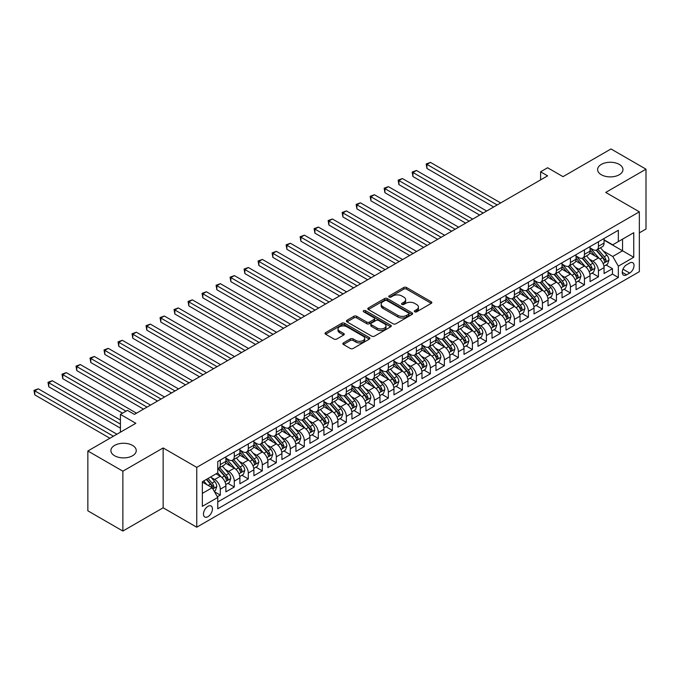 <?xml version="1.0" encoding="UTF-8"?>
<svg xmlns="http://www.w3.org/2000/svg" width="680" height="680" viewBox="0 0 680 680"><rect width="100%" height="100%" fill="white"/><g stroke="black" fill="none" stroke-linecap="round" stroke-linejoin="round"><path stroke-width="1.02" d="M414.724 311.805A1.36 0.782 0 0 0 416.653 311.805L431.256 303.365A1.946 1.122 0 0 0 431.825 302.575A1.946 1.122 0 0 0 431.256 301.784L406.512 287.495A1.946 1.122 0 0 0 403.767 287.495L389.155 295.927A1.36 0.782 0 0 0 388.756 296.48A1.36 0.782 0 0 0 389.155 297.041A1.36 0.782 0 0 0 391.085 297.041L392.972 295.945A6.222 3.596 0 0 1 401.769 295.945L403.835 297.135A6.222 3.596 0 0 1 405.654 299.676A6.222 3.596 0 0 1 403.835 302.218L401.94 303.305A1.36 0.782 0 0 0 401.54 303.866A1.36 0.782 0 0 0 401.94 304.419A1.36 0.782 0 0 0 403.869 304.419L405.756 303.331A6.222 3.596 0 0 1 414.553 303.331L416.619 304.521A6.222 3.596 0 0 1 418.438 307.062A6.222 3.596 0 0 1 416.619 309.596L414.724 310.692A1.36 0.782 0 0 0 414.332 311.245A1.36 0.782 0 0 0 414.724 311.805L414.724 310.692M132.532 445.409A12.674 7.318 0 0 0 118.719 443.819A12.674 7.318 0 0 0 110.891 450.585A12.674 7.318 0 0 0 114.606 455.753A12.674 7.318 0 0 0 128.418 457.342A12.674 7.318 0 0 0 136.246 450.585A12.674 7.318 0 0 0 132.532 445.409M619.25 164.407A12.674 7.318 0 0 0 605.429 162.817A12.674 7.318 0 0 0 597.61 169.575A12.674 7.318 0 0 0 601.324 174.751A12.674 7.318 0 0 0 615.137 176.341A12.674 7.318 0 0 0 622.965 169.575A12.674 7.318 0 0 0 619.25 164.407M207.952 516.689A6.341 3.663 120 0 0 212.1 511.105A6.341 3.663 120 0 0 211.123 506.022A6.341 3.663 120 0 0 207.952 506.337A6.341 3.663 120 0 0 203.813 511.921A6.341 3.663 120 0 0 204.791 517.004A6.341 3.663 120 0 0 207.952 516.689M343.409 342.899A1.946 1.122 0 0 0 342.839 343.689A1.946 1.122 0 0 0 343.409 344.479L350.353 348.491A1.946 1.122 0 0 0 353.099 348.491L369.325 339.125A1.946 1.122 0 0 0 369.894 338.334A1.946 1.122 0 0 0 369.325 337.535L344.582 323.255A1.946 1.122 0 0 0 341.827 323.255L325.609 332.613A1.946 1.122 0 0 0 325.04 333.412A1.946 1.122 0 0 0 325.609 334.203L333.99 339.048A1.946 1.122 0 0 0 336.745 339.048L343.68 335.036A1.946 1.122 0 0 0 344.25 334.245A1.946 1.122 0 0 0 343.68 333.447L339.524 331.05A5.202 3 0 0 1 338.002 328.925A5.202 3 0 0 1 341.216 326.153A5.202 3 0 0 1 346.885 326.8L363.171 336.209A5.202 3 0 0 1 364.692 338.334A5.202 3 0 0 1 361.488 341.105A5.202 3 0 0 1 355.819 340.459L353.099 338.887A1.946 1.122 0 0 0 350.353 338.887L343.409 342.899L343.409 344.479M639.344 232.857L646 229.016L646 169.175L610.988 148.963L563.014 176.656L547.604 167.756L540.6 171.802L547.604 175.848L134.428 414.392L127.423 410.354L120.419 414.392L120.419 432.183M122.868 471.197L122.868 531.038L163.141 507.79L163.141 447.95L122.868 471.197L87.856 450.985L135.821 423.291L120.419 414.392M163.141 447.95L196.749 467.364L639.344 211.828L639.344 271.668L196.749 527.204L196.749 467.364M646 169.175L605.736 192.423L639.344 211.828M393.108 323.808A1.946 1.122 0 0 0 395.862 323.808L412.08 314.44A1.946 1.122 0 0 0 412.649 313.65A1.946 1.122 0 0 0 412.08 312.851L387.337 298.562A1.946 1.122 0 0 0 384.582 298.562L368.365 307.929A1.946 1.122 0 0 0 367.795 308.728A1.946 1.122 0 0 0 368.365 309.519L393.108 323.808M364.166 312.094A1.36 0.782 0 0 1 365.543 312.29L365.543 310.666L390.702 325.193A1.946 1.122 0 0 1 391.272 325.992A1.946 1.122 0 0 1 390.702 326.782L374.476 336.149A1.946 1.122 0 0 1 371.73 336.149L346.987 321.861L346.987 320.272A1.946 1.122 0 0 0 346.418 321.07A1.946 1.122 0 0 0 346.987 321.861M346.987 320.272L353.923 316.268A1.946 1.122 0 0 1 356.677 316.268L366.716 322.056A1.946 1.122 0 0 0 369.461 322.056L374.068 319.404A1.946 1.122 0 0 0 374.637 318.606A1.946 1.122 0 0 0 374.068 317.815L363.622 311.78A1.36 0.782 0 0 1 363.222 311.227A1.36 0.782 0 0 1 364.063 310.497A1.36 0.782 0 0 1 365.543 310.666M122.868 531.038L87.856 510.825L87.856 450.985M217.379 496.774L220.286 495.1L214.472 491.742M211.166 477.462L214.676 479.493A7.922 4.573 60 0 1 220.286 489.192L225.887 485.962L225.887 491.861L234.285 487.008L227.919 483.335M225.174 469.37L228.684 471.401A7.922 4.573 60 0 1 234.285 481.108L239.887 477.87L239.887 483.777L248.293 478.924L241.918 475.243M239.173 461.287L242.692 463.318A7.922 4.573 60 0 1 248.293 473.025L253.895 469.787L253.895 475.694L262.301 470.84L255.926 467.16M253.181 453.203L256.7 455.235A7.922 4.573 60 0 1 262.301 464.933L267.903 461.703L267.903 467.602L276.31 462.748L269.935 459.077M267.189 445.111L270.708 447.142A7.922 4.573 60 0 1 276.31 456.85L281.911 453.611L281.911 459.519L290.309 454.665L283.942 450.985M281.197 437.027L284.707 439.059A7.922 4.573 60 0 1 290.309 448.766L295.919 445.527L295.919 451.435L304.317 446.581L297.95 442.901M295.197 428.944L298.716 430.975A7.922 4.573 60 0 1 304.317 440.674L309.918 437.444L309.918 443.343L318.325 438.489L311.95 434.809M309.204 420.852L312.724 422.883A7.922 4.573 60 0 1 318.325 432.591L323.926 429.352L323.926 435.26L332.333 430.406L325.958 426.725M323.212 412.769L326.731 414.8A7.922 4.573 60 0 1 332.333 424.507L337.934 421.269L337.934 427.168L346.341 422.322L339.966 418.642M337.221 404.685L340.74 406.716A7.922 4.573 60 0 1 346.341 416.415L351.942 413.185L351.942 419.084L360.341 414.23L353.974 410.55M351.228 396.593L354.739 398.625A7.922 4.573 60 0 1 360.341 408.332L365.95 405.093L365.95 411L374.349 406.147L367.974 402.466M365.228 388.51L368.747 390.541A7.922 4.573 60 0 1 374.349 400.248L379.95 397.01L379.95 402.909L388.356 398.063L381.981 394.383M379.236 380.426L382.755 382.457A7.922 4.573 60 0 1 388.356 392.156L393.958 388.926L393.958 394.825L402.365 389.971L395.99 386.291M393.244 372.334L396.763 374.365A7.922 4.573 60 0 1 402.365 384.072L407.966 380.834L407.966 386.741L416.373 381.888L409.998 378.207M407.252 364.25L410.762 366.282A7.922 4.573 60 0 1 416.373 375.98L421.974 372.75L421.974 378.649L430.372 373.804L424.005 370.124M421.26 356.167L424.771 358.199A7.922 4.573 60 0 1 430.372 367.897L435.973 364.667L435.973 370.566L444.38 365.712L438.005 362.032M435.26 348.075L438.779 350.106A7.922 4.573 60 0 1 444.38 359.813L449.981 356.575L449.981 362.482L458.388 357.629L452.013 353.949M449.267 339.991L452.787 342.023A7.922 4.573 60 0 1 458.388 351.721L463.989 348.491L463.989 354.39L472.396 349.546L466.021 345.865M463.275 331.908L466.794 333.94A7.922 4.573 60 0 1 472.396 343.638L477.998 340.408L477.998 346.307L486.396 341.453L480.029 337.773M477.284 323.816L480.794 325.848A7.922 4.573 60 0 1 486.396 335.554L492.006 332.316L492.006 338.224L500.404 333.37L494.037 329.69M491.283 315.732L494.802 317.764A7.922 4.573 60 0 1 500.404 327.462L506.005 324.232L506.005 330.131L514.412 325.286L508.037 321.606M505.291 307.649L508.81 309.672A7.922 4.573 60 0 1 514.412 319.379L520.013 316.149L520.013 322.048L528.419 317.195L522.044 313.514M519.299 299.557L522.818 301.589A7.922 4.573 60 0 1 528.419 311.296L534.021 308.057L534.021 313.964L542.428 309.111L536.053 305.43M533.307 291.474L536.826 293.505A7.922 4.573 60 0 1 542.428 303.203L548.029 299.974L548.029 305.873L556.427 301.027L550.06 297.347M547.315 283.39L550.825 285.413A7.922 4.573 60 0 1 556.427 295.12L562.037 291.89L562.037 297.789L570.435 292.935L564.06 289.255M561.314 275.298L564.833 277.329A7.922 4.573 60 0 1 570.435 287.036L576.037 283.798L576.037 289.705L584.443 284.852L578.068 281.172M575.322 267.214L578.841 269.246A7.922 4.573 60 0 1 584.443 278.945L590.044 275.714L590.044 281.613L598.451 276.769L598.451 270.861A7.922 4.573 -120 0 0 592.85 261.154L589.331 259.131M592.076 273.088L598.451 276.769M225.887 485.962A7.922 4.573 -120 0 0 220.286 476.255L216.078 473.833M239.887 477.87A7.922 4.573 -120 0 0 234.285 468.171L225.624 463.165M253.895 469.787A7.922 4.573 -120 0 0 248.293 460.079L239.632 455.081M267.903 461.703A7.922 4.573 -120 0 0 262.301 451.996L253.64 446.998M281.911 453.611A7.922 4.573 -120 0 0 276.31 443.912L267.648 438.906M295.919 445.527A7.922 4.573 -120 0 0 290.309 435.82L281.648 430.822M309.918 437.444A7.922 4.573 -120 0 0 304.317 427.737L295.655 422.739M323.926 429.352A7.922 4.573 -120 0 0 318.325 419.653L309.663 414.647M337.934 421.269A7.922 4.573 -120 0 0 332.333 411.561L323.672 406.563M351.942 413.185A7.922 4.573 -120 0 0 346.341 403.478L337.679 398.48M365.95 405.093A7.922 4.573 -120 0 0 360.341 395.394L351.679 390.388M379.95 397.01A7.922 4.573 -120 0 0 374.349 387.302L365.687 382.304M393.958 388.926A7.922 4.573 -120 0 0 388.356 379.219L379.695 374.221M407.966 380.834A7.922 4.573 -120 0 0 402.365 371.135L393.703 366.129M421.974 372.75A7.922 4.573 -120 0 0 416.373 363.043L407.711 358.046M435.973 364.667A7.922 4.573 -120 0 0 430.372 354.96L421.71 349.962M449.981 356.575A7.922 4.573 -120 0 0 444.38 346.876L435.719 341.87M463.989 348.491A7.922 4.573 -120 0 0 458.388 338.784L449.726 333.786M477.998 340.408A7.922 4.573 -120 0 0 472.396 330.701L463.735 325.703M492.006 332.316A7.922 4.573 -120 0 0 486.396 322.618L477.734 317.611M506.005 324.232A7.922 4.573 -120 0 0 500.404 314.525L491.742 309.527M520.013 316.149A7.922 4.573 -120 0 0 514.412 306.442L505.75 301.444M534.021 308.057A7.922 4.573 -120 0 0 528.419 298.358L519.758 293.352M548.029 299.974A7.922 4.573 -120 0 0 542.428 290.267L533.766 285.269M562.037 291.89A7.922 4.573 -120 0 0 556.427 282.183L547.765 277.185M576.037 283.798A7.922 4.573 -120 0 0 570.435 274.1L561.774 269.093M590.044 275.714A7.922 4.573 -120 0 0 584.443 266.007L575.781 261.01M629.68 263.015L626.603 264.8A6.137 3.544 120 0 0 622.591 270.207A6.137 3.544 120 0 0 623.534 275.128A6.137 3.544 120 0 0 626.603 274.822L629.68 273.046A6.137 3.544 120 0 0 633.692 267.631A6.137 3.544 120 0 0 632.757 262.709A6.137 3.544 120 0 0 629.68 263.015M202.351 493.399L212.16 487.738L217.761 497.445L217.761 508.767L618.341 277.491L618.341 266.169L612.74 256.471L603.338 251.039M217.761 497.445L202.351 506.337L202.351 481.754L217.761 472.863L217.761 461.541L618.341 230.265L618.341 241.587L633.743 232.696L633.743 257.278L618.341 266.169M225.887 458.142L228.684 459.756A7.922 4.573 60 0 0 232.645 460.156L238.246 456.917A7.922 4.573 -120 0 0 239.887 453.288L239.887 448.758M239.887 450.058L242.692 451.673A7.922 4.573 60 0 0 246.653 452.064L252.254 448.834A7.922 4.573 -120 0 0 253.895 445.204L253.895 440.674M253.895 441.966L256.7 443.589A7.922 4.573 60 0 0 260.661 443.981L266.262 440.742A7.922 4.573 -120 0 0 267.903 437.121L267.903 432.591M267.903 433.882L270.708 435.498A7.922 4.573 60 0 0 274.669 435.888L280.271 432.659A7.922 4.573 -120 0 0 281.911 429.029L281.911 424.499M281.911 425.799L284.707 427.414A7.922 4.573 60 0 0 288.668 427.805L294.278 424.575A7.922 4.573 -120 0 0 295.919 420.945L295.919 416.415M295.919 417.707L298.716 419.33A7.922 4.573 60 0 0 302.676 419.721L308.278 416.483A7.922 4.573 -120 0 0 309.918 412.862L309.918 408.332M309.918 409.624L312.724 411.238A7.922 4.573 60 0 0 316.685 411.629L322.286 408.399A7.922 4.573 -120 0 0 323.926 404.77L323.926 400.24M323.926 401.54L326.731 403.155A7.922 4.573 60 0 0 330.692 403.546L336.294 400.316A7.922 4.573 -120 0 0 337.934 396.686L337.934 392.156M337.934 393.448L340.74 395.072A7.922 4.573 60 0 0 344.7 395.462L350.302 392.224A7.922 4.573 -120 0 0 351.942 388.603L351.942 384.072M351.942 385.365L354.739 386.979A7.922 4.573 60 0 0 358.7 387.37L364.301 384.14A7.922 4.573 -120 0 0 365.95 380.511L365.95 375.98M365.95 377.281L368.747 378.896A7.922 4.573 60 0 0 372.708 379.287L378.309 376.057A7.922 4.573 -120 0 0 379.95 372.427L379.95 367.897M379.95 369.189L382.755 370.812A7.922 4.573 60 0 0 386.716 371.203L392.317 367.965A7.922 4.573 -120 0 0 393.958 364.344L393.958 359.813M393.958 361.105L396.763 362.721A7.922 4.573 60 0 0 400.724 363.111L406.325 359.881A7.922 4.573 -120 0 0 407.966 356.252L407.966 351.721M407.966 353.022L410.762 354.637A7.922 4.573 60 0 0 414.724 355.028L420.333 351.798A7.922 4.573 -120 0 0 421.974 348.168L421.974 343.638M421.974 344.93L424.771 346.553A7.922 4.573 60 0 0 428.731 346.945L434.333 343.706A7.922 4.573 -120 0 0 435.973 340.076L435.973 335.554M435.973 336.846L438.779 338.462A7.922 4.573 60 0 0 442.739 338.852L448.341 335.623A7.922 4.573 -120 0 0 449.981 331.993L449.981 327.462M449.981 328.763L452.787 330.378A7.922 4.573 60 0 0 456.748 330.769L462.349 327.539A7.922 4.573 -120 0 0 463.989 323.909L463.989 319.379M463.989 320.671L466.794 322.295A7.922 4.573 60 0 0 470.756 322.685L476.357 319.447A7.922 4.573 -120 0 0 477.998 315.817L477.998 311.296M477.998 312.587L480.794 314.202A7.922 4.573 60 0 0 484.755 314.594L490.365 311.363A7.922 4.573 -120 0 0 492.006 307.734L492.006 303.203M492.006 304.504L494.802 306.119A7.922 4.573 60 0 0 498.763 306.51L504.364 303.28A7.922 4.573 -120 0 0 506.005 299.65L506.005 295.12M506.005 296.412L508.81 298.036A7.922 4.573 60 0 0 512.771 298.426L518.373 295.188A7.922 4.573 -120 0 0 520.013 291.558L520.013 287.036M520.013 288.328L522.818 289.944A7.922 4.573 60 0 0 526.779 290.334L532.38 287.104A7.922 4.573 -120 0 0 534.021 283.475L534.021 278.945M534.021 280.245L536.826 281.86A7.922 4.573 60 0 0 540.787 282.251L546.388 279.012A7.922 4.573 -120 0 0 548.029 275.392L548.029 270.861M548.029 272.153L550.825 273.776A7.922 4.573 60 0 0 554.787 274.168L560.388 270.929A7.922 4.573 -120 0 0 562.037 267.3L562.037 262.777M562.037 264.07L564.833 265.685A7.922 4.573 60 0 0 568.794 266.075L574.396 262.846A7.922 4.573 -120 0 0 576.037 259.216L576.037 254.685M576.037 255.986L578.841 257.601A7.922 4.573 60 0 0 582.803 257.992L588.404 254.753A7.922 4.573 -120 0 0 590.044 251.132L590.044 246.602M217.761 501.967L612.459 274.1L612.459 268.676L604.053 273.53L604.053 267.631A7.922 4.573 -120 0 0 598.451 257.924L589.789 252.926M590.044 247.894L592.85 249.509A7.922 4.573 -120 0 0 596.81 249.908A7.922 4.573 -120 0 0 598.451 246.279L598.451 241.749M596.81 249.908L602.412 246.67A7.922 4.573 -120 0 0 604.053 243.041L604.053 238.519M220.286 460.079L220.286 464.61A7.922 4.573 60 0 1 218.637 468.239A7.922 4.573 60 0 1 217.761 468.562M218.637 468.239L224.247 465.001A7.922 4.573 -120 0 0 225.887 461.38L225.887 456.85M234.285 451.996L234.285 456.526A7.922 4.573 60 0 1 232.645 460.156M248.293 443.912L248.293 448.435A7.922 4.573 60 0 1 246.653 452.064M262.301 435.82L262.301 440.351A7.922 4.573 60 0 1 260.661 443.981M276.31 427.737L276.31 432.267A7.922 4.573 60 0 1 274.669 435.888M290.309 419.653L290.309 424.175A7.922 4.573 60 0 1 288.668 427.805M304.317 411.561L304.317 416.092A7.922 4.573 60 0 1 302.676 419.721M318.325 403.478L318.325 408.008A7.922 4.573 60 0 1 316.685 411.629M332.333 395.394L332.333 399.916A7.922 4.573 60 0 1 330.692 403.546M346.341 387.302L346.341 391.833A7.922 4.573 60 0 1 344.7 395.462M360.341 379.219L360.341 383.75A7.922 4.573 60 0 1 358.7 387.37M374.349 371.135L374.349 375.657A7.922 4.573 60 0 1 372.708 379.287M388.356 363.043L388.356 367.574A7.922 4.573 60 0 1 386.716 371.203M402.365 354.96L402.365 359.49A7.922 4.573 60 0 1 400.724 363.111M416.373 346.876L416.373 351.399A7.922 4.573 60 0 1 414.724 355.028M430.372 338.784L430.372 343.315A7.922 4.573 60 0 1 428.731 346.945M444.38 330.701L444.38 335.231A7.922 4.573 60 0 1 442.739 338.852M458.388 322.618L458.388 327.139A7.922 4.573 60 0 1 456.748 330.769M472.396 314.525L472.396 319.056A7.922 4.573 60 0 1 470.756 322.685M486.396 306.442L486.396 310.973A7.922 4.573 60 0 1 484.755 314.594M500.404 298.358L500.404 302.88A7.922 4.573 60 0 1 498.763 306.51M514.412 290.267L514.412 294.797A7.922 4.573 60 0 1 512.771 298.426M528.419 282.183L528.419 286.714A7.922 4.573 60 0 1 526.779 290.334M542.428 274.1L542.428 278.622A7.922 4.573 60 0 1 540.787 282.251M556.427 266.007L556.427 270.538A7.922 4.573 60 0 1 554.787 274.168M570.435 257.924L570.435 262.454A7.922 4.573 60 0 1 568.794 266.075M584.443 249.84L584.443 254.362A7.922 4.573 60 0 1 582.803 257.992M584.443 278.945L584.443 284.852M570.435 287.036L570.435 292.935M556.427 295.12L556.427 301.027M542.428 303.203L542.428 309.111M528.419 311.296L528.419 317.195M514.412 319.379L514.412 325.286M500.404 327.462L500.404 333.37M486.396 335.554L486.396 341.453M472.396 343.638L472.396 349.546M458.388 351.721L458.388 357.629M444.38 359.813L444.38 365.712M430.372 367.897L430.372 373.804M416.373 375.98L416.373 381.888M402.365 384.072L402.365 389.971M388.356 392.156L388.356 398.063M374.349 400.248L374.349 406.147M360.341 408.332L360.341 414.23M346.341 416.415L346.341 422.322M332.333 424.507L332.333 430.406M318.325 432.591L318.325 438.489M304.317 440.674L304.317 446.581M290.309 448.766L290.309 454.665M276.31 456.85L276.31 462.748M262.301 464.933L262.301 470.84M248.293 473.025L248.293 478.924M234.285 481.108L234.285 487.008M220.286 489.192L220.286 495.1M212.16 487.738L202.351 482.077M612.74 256.471L622.54 250.809L622.54 239.165L633.743 232.696M604.053 240.133L633.743 257.278M604.053 239.81L612.74 244.825L618.341 241.587M163.141 507.79L196.749 527.204M540.6 171.802L540.6 179.885M606.084 264.996L612.459 268.676M612.459 274.1L618.341 277.491M415.267 311.993L416.619 311.219A6.222 3.596 0 0 0 418.438 308.677L418.438 307.062M405.654 299.676L405.654 301.291A6.222 3.596 0 0 1 403.835 303.832L402.483 304.615M431.256 301.784L431.256 303.365L406.512 289.111A1.946 1.122 0 0 0 403.767 289.111L389.7 297.228M412.054 314.457L387.337 300.186A1.946 1.122 0 0 0 384.582 300.186L368.39 309.536M408.646 314.202A1.36 0.782 0 0 0 409.046 313.65A1.36 0.782 0 0 0 408.646 313.089L386.92 300.551A1.36 0.782 0 0 0 384.999 300.551L383.001 301.699A6.222 3.596 0 0 0 381.183 304.24A6.222 3.596 0 0 0 383.001 306.782L397.851 315.35A6.222 3.596 0 0 0 406.649 315.35L408.646 314.202L408.646 315.817A1.36 0.782 0 0 0 409.046 315.265L409.046 313.65M381.183 304.24L381.183 305.856A6.222 3.596 0 0 0 383.001 308.397L383.001 306.782M408.646 315.817L406.649 316.974A6.222 3.596 0 0 1 397.851 316.974L383.001 308.397M347.012 321.878L353.923 317.883L353.923 316.268M374.637 318.606L374.637 320.229A1.946 1.122 0 0 1 374.068 321.019L369.461 323.68A1.946 1.122 0 0 1 366.716 323.68L356.677 317.883A1.946 1.122 0 0 0 353.923 317.883M365.543 312.29L390.677 326.8M377.128 328.075A5.202 3 0 0 0 382.798 328.721A5.202 3 0 0 0 386.002 325.95A5.202 3 0 0 0 384.48 323.825L378.743 320.51A1.946 1.122 0 0 0 375.989 320.51L371.39 323.17A1.946 1.122 0 0 0 370.821 323.969A1.946 1.122 0 0 0 371.39 324.76L377.128 328.075L377.128 329.69A5.202 3 0 0 0 382.798 330.344A5.202 3 0 0 0 386.002 327.565L386.002 325.95M370.821 323.969L370.821 325.584A1.946 1.122 0 0 0 371.39 326.375L371.39 324.76M377.128 329.69L371.39 326.375M364.692 338.334L364.692 339.949A5.202 3 0 0 1 361.488 342.72A5.202 3 0 0 1 355.819 342.074L353.099 340.501A1.946 1.122 0 0 0 350.353 340.501L343.434 344.497M338.002 328.925L338.002 330.539A5.202 3 0 0 0 339.524 332.664L339.524 331.05M343.655 335.053L339.524 332.664M369.3 339.142L344.582 324.87A1.946 1.122 0 0 0 341.827 324.87L325.635 334.22M603.933 266.237L607.554 264.146L608.957 260.108A5.253 3.034 -120 0 0 606.909 255.178L600.508 247.767M599.225 258.434L591.634 249.645A15.155 8.746 -120 0 0 590.044 247.979M595.068 255.969L590.818 251.056A12.58 7.259 -120 0 0 590.044 250.206M500.684 202.938L430.449 162.384L426.947 164.407L426.947 168.444L493.68 206.975M596.096 250.189L602.565 257.686A5.253 3.034 60 0 1 604.435 261.298C605.226 262.352 605.787 262.029 606.118 260.329A5.253 3.034 -120 0 0 604.248 256.717L597.847 249.305M596.479 250.07L603.432 258.12A2.677 1.547 60 0 1 604.104 259.165L606.118 260.329M604.435 261.298L604.817 261.919M426.947 168.444L426.173 163.956L497.182 204.96M426.173 163.956L430.449 162.384M589.925 274.329L593.546 272.238L594.949 268.192A5.253 3.034 -120 0 0 592.9 263.262L586.5 255.858M585.225 266.517L577.635 257.737A15.155 8.746 -120 0 0 576.037 256.071M581.06 264.052L576.81 259.139A12.58 7.259 -120 0 0 576.037 258.298M486.676 211.021L416.44 170.468L412.938 172.49L412.938 176.536L479.672 215.067M582.088 258.273L588.557 265.769A5.253 3.034 60 0 1 590.435 269.39C591.217 270.445 591.779 270.122 592.11 268.413A5.253 3.034 -120 0 0 590.24 264.8L583.84 257.389M582.471 258.153L589.424 266.203A2.677 1.547 60 0 1 590.096 267.257L592.11 268.413M590.435 269.39L590.818 270.011M412.938 176.536L412.165 172.048L483.174 213.044M412.165 172.048L416.44 170.468M575.917 282.412L579.538 280.322L580.941 276.275A5.253 3.034 -120 0 0 578.892 271.354L572.5 263.942M571.217 274.609L563.626 265.82A15.155 8.746 -120 0 0 562.037 264.154M567.052 272.144L562.81 267.231A12.58 7.259 -120 0 0 562.037 266.381M472.677 219.104L402.433 178.559L398.93 180.574L398.93 184.62L465.673 223.15M568.081 266.365L574.558 273.861A5.253 3.034 60 0 1 576.428 277.474C577.218 278.528 577.779 278.205 578.111 276.505A5.253 3.034 -120 0 0 576.232 272.884L569.84 265.481M568.463 266.237L575.416 274.295A2.677 1.547 60 0 1 576.087 275.341L578.111 276.505M576.428 277.474L576.81 278.094M398.93 184.62L398.157 180.132L469.175 221.127M398.157 180.132L402.433 178.559M561.918 290.496L565.531 288.405L566.933 284.368A5.253 3.034 -120 0 0 564.893 279.438L558.492 272.025M557.209 282.693L549.619 273.904A15.155 8.746 -120 0 0 548.029 272.238M553.044 280.228L548.803 275.315A12.58 7.259 -120 0 0 548.029 274.465M458.668 227.197L388.425 186.643L384.923 188.666L384.923 192.703L451.664 231.234M554.072 274.448L560.549 281.945A5.253 3.034 60 0 1 562.419 285.558C563.21 286.611 563.771 286.288 564.102 284.589A5.253 3.034 -120 0 0 562.233 280.976L555.832 273.564M554.455 274.329L561.408 282.378A2.677 1.547 60 0 1 562.088 283.424L564.102 284.589M562.419 285.558L562.802 286.178M384.923 192.703L384.157 188.215L455.166 229.22M384.157 188.215L388.425 186.643M547.91 298.588L551.531 296.497L552.925 292.451A5.253 3.034 -120 0 0 550.885 287.521L544.485 280.118M543.201 290.785L535.611 281.996A15.155 8.746 -120 0 0 534.021 280.33M539.044 288.311L534.794 283.399A12.58 7.259 -120 0 0 534.021 282.557M444.66 235.28L374.416 194.726L370.914 196.749L370.914 200.795L437.656 239.326M540.073 282.54L546.542 290.028A5.253 3.034 60 0 1 548.412 293.649C549.202 294.703 549.763 294.38 550.094 292.672A5.253 3.034 -120 0 0 548.225 289.06L541.824 281.648M540.447 282.412L547.409 290.462A2.677 1.547 60 0 1 548.08 291.516L550.094 292.672M548.412 293.649L548.794 294.27M370.914 200.795L370.149 196.307L441.159 237.303M370.149 196.307L374.416 194.726M533.902 306.672L537.523 304.58L538.925 300.534A5.253 3.034 -120 0 0 536.877 295.613L530.476 288.201M529.193 298.868L521.611 290.079A15.155 8.746 -120 0 0 520.013 288.413M525.037 296.403L520.787 291.49A12.58 7.259 -120 0 0 520.013 290.64M430.652 243.363L360.417 202.819L356.915 204.833L356.915 208.879L423.649 247.409M526.065 290.624L532.534 298.12A5.253 3.034 60 0 1 534.404 301.733C535.194 302.787 535.755 302.464 536.087 300.764A5.253 3.034 -120 0 0 534.216 297.143L527.816 289.74M526.447 290.496L533.4 298.554A2.677 1.547 60 0 1 534.072 299.6L536.087 300.764M534.404 301.733L534.786 302.353M356.915 208.879L356.142 204.391L427.15 245.386M356.142 204.391L360.417 202.819M519.894 314.755L523.515 312.664L524.917 308.626A5.253 3.034 -120 0 0 522.869 303.697L516.468 296.284M515.193 306.952L507.603 298.163A15.155 8.746 -120 0 0 506.005 296.497M511.029 304.487L506.787 299.574A12.58 7.259 -120 0 0 506.005 298.724M416.644 251.455L346.409 210.902L342.907 212.925L342.907 216.963L409.649 255.493M512.057 298.707L518.534 306.204A5.253 3.034 60 0 1 520.404 309.817C521.194 310.87 521.747 310.548 522.078 308.848A5.253 3.034 -120 0 0 520.208 305.235L513.808 297.823M512.439 298.588L519.392 306.637A2.677 1.547 60 0 1 520.064 307.683L522.078 308.848M520.404 309.817L520.787 310.437M342.907 216.963L342.133 212.475L413.142 253.478M342.133 212.475L346.409 210.902M505.894 322.847L509.507 320.756L510.91 316.71A5.253 3.034 -120 0 0 508.869 311.78L502.469 304.376M501.185 315.044L493.595 306.255A15.155 8.746 -120 0 0 492.006 304.589M497.021 312.57L492.779 307.657A12.58 7.259 -120 0 0 492.006 306.816M402.645 259.539L332.401 218.986L328.899 221.008L328.899 225.054L395.641 263.585M498.049 306.799L504.526 314.287A5.253 3.034 60 0 1 506.396 317.909C507.187 318.962 507.748 318.639 508.079 316.931A5.253 3.034 -120 0 0 506.2 313.319L499.808 305.906M498.431 306.672L505.385 314.729A2.677 1.547 60 0 1 506.065 315.775L508.079 316.931M506.396 317.909L506.779 318.529M328.899 225.054L328.134 220.566L399.143 261.562M328.134 220.566L332.401 218.986M491.887 330.93L495.508 328.839L496.901 324.793A5.253 3.034 -120 0 0 494.862 319.872L488.461 312.46M487.177 323.127L479.587 314.339A15.155 8.746 -120 0 0 477.998 312.673M483.012 320.662L478.771 315.75A12.58 7.259 -120 0 0 477.998 314.899M388.637 267.623L318.393 227.077L314.891 229.092L314.891 233.138L381.633 271.668M484.041 314.882L490.518 322.379A5.253 3.034 60 0 1 492.388 325.992C493.179 327.046 493.739 326.723 494.071 325.023A5.253 3.034 -120 0 0 492.201 321.402L485.8 313.999M484.423 314.755L491.377 322.813A2.677 1.547 60 0 1 492.056 323.858L494.071 325.023M492.388 325.992L492.771 326.613M314.891 233.138L314.126 228.65L385.135 269.646M314.126 228.65L318.393 227.077M477.879 339.014L481.5 336.931L482.894 332.885A5.253 3.034 -120 0 0 480.853 327.955L474.453 320.543M473.169 331.211L465.579 322.422A15.155 8.746 -120 0 0 463.989 320.756M469.013 328.746L464.763 323.833A12.58 7.259 -120 0 0 463.989 322.991M374.629 275.714L304.394 235.161L300.892 237.184L300.892 241.222L367.625 279.76M470.041 322.966L476.51 330.463A5.253 3.034 60 0 1 478.38 334.075C479.171 335.129 479.731 334.806 480.063 333.106A5.253 3.034 -120 0 0 478.193 329.494L471.792 322.082M470.415 322.847L477.377 330.897A2.677 1.547 60 0 1 478.048 331.942L480.063 333.106M478.38 334.075L478.762 334.696M300.892 241.222L300.118 236.733L371.127 277.738M300.118 236.733L304.394 235.161M463.87 347.106L467.491 345.015L468.894 340.969A5.253 3.034 -120 0 0 466.846 336.039L460.445 328.635M459.162 339.303L451.579 330.514A15.155 8.746 -120 0 0 449.981 328.848M455.005 336.829L450.755 331.916A12.58 7.259 -120 0 0 449.981 331.075M360.621 283.798L290.385 243.245L286.883 245.268L286.883 249.314L353.617 287.844M456.034 331.058L462.502 338.546A5.253 3.034 60 0 1 464.381 342.168C465.162 343.221 465.723 342.899 466.055 341.19A5.253 3.034 -120 0 0 464.185 337.577L457.785 330.166M456.416 330.93L463.369 338.988A2.677 1.547 60 0 1 464.04 340.034L466.055 341.19M464.381 342.168L464.754 342.788M286.883 249.314L286.11 244.825L357.119 285.821M286.11 244.825L290.385 243.245M449.863 355.19L453.483 353.099L454.886 349.052A5.253 3.034 -120 0 0 452.837 344.131L446.445 336.719M445.162 347.387L437.571 338.598A15.155 8.746 -120 0 0 435.973 336.931M440.997 344.921L436.756 340.008A12.58 7.259 -120 0 0 435.973 339.159M346.622 291.89L276.377 251.337L272.875 253.351L272.875 257.397L339.618 295.927M442.025 339.142L448.502 346.638A5.253 3.034 60 0 1 450.373 350.251C451.163 351.305 451.715 350.982 452.055 349.282A5.253 3.034 -120 0 0 450.177 345.661L443.776 338.257M442.408 339.023L449.361 347.072A2.677 1.547 60 0 1 450.033 348.118L452.055 349.282M450.373 350.251L450.755 350.872M272.875 257.397L272.102 252.909L343.12 293.904M272.102 252.909L276.377 251.337M435.863 363.273L439.475 361.19L440.878 357.144A5.253 3.034 -120 0 0 438.838 352.214L432.438 344.802M431.154 355.47L423.563 346.681A15.155 8.746 -120 0 0 421.974 345.024M426.989 353.005L422.748 348.092A12.58 7.259 -120 0 0 421.974 347.25M332.613 299.974L262.37 259.42L258.868 261.443L258.868 265.481L325.609 304.019M428.017 347.225L434.495 354.722A5.253 3.034 60 0 1 436.364 358.334C437.155 359.388 437.716 359.065 438.048 357.365A5.253 3.034 -120 0 0 436.177 353.753L429.777 346.341M428.4 347.106L435.353 355.155A2.677 1.547 60 0 1 436.033 356.201L438.048 357.365M436.364 358.334L436.747 358.964M258.868 265.481L258.102 260.993L329.111 301.997M258.102 260.993L262.37 259.42M421.855 371.365L425.476 369.274L426.87 365.228A5.253 3.034 -120 0 0 424.83 360.298L418.429 352.894M417.146 363.562L409.555 354.773A15.155 8.746 -120 0 0 407.966 353.107M412.981 361.089L408.74 356.175A12.58 7.259 -120 0 0 407.966 355.334M318.606 308.057L248.361 267.503L244.859 269.526L244.859 273.572L311.601 312.103M414.018 355.317L420.486 362.805A5.253 3.034 60 0 1 422.356 366.426C423.147 367.48 423.708 367.157 424.039 365.449A5.253 3.034 -120 0 0 422.17 361.837L415.769 354.425M414.392 355.19L421.353 363.248A2.677 1.547 60 0 1 422.025 364.293L424.039 365.449M422.356 366.426L422.739 367.047M244.859 273.572L244.095 269.084L315.103 310.08M244.095 269.084L248.361 267.503M407.847 379.449L411.468 377.357L412.87 373.311A5.253 3.034 -120 0 0 410.822 368.39L404.421 360.978M403.138 371.646L395.548 362.856A15.155 8.746 -120 0 0 393.958 361.19M398.981 369.18L394.731 364.267A12.58 7.259 -120 0 0 393.958 363.418M304.598 316.149L234.362 275.596L230.86 277.61L230.86 281.656L297.594 320.186M400.01 363.4L406.478 370.898A5.253 3.034 60 0 1 408.349 374.51C409.139 375.564 409.7 375.241 410.031 373.541A5.253 3.034 -120 0 0 408.161 369.92L401.761 362.517M400.392 363.281L407.346 371.331A2.677 1.547 60 0 1 408.017 372.376L410.031 373.541M408.349 374.51L408.731 375.13M230.86 281.656L230.087 277.168L301.096 318.163M230.087 277.168L234.362 275.596M393.839 387.532L397.46 385.45L398.863 381.403A5.253 3.034 -120 0 0 396.814 376.474L390.413 369.061M389.138 379.729L381.548 370.949A15.155 8.746 -120 0 0 379.95 369.282M384.974 377.264L380.724 372.351A12.58 7.259 -120 0 0 379.95 371.51M290.589 324.232L220.354 283.679L216.852 285.702L216.852 289.74L283.585 328.278M386.002 371.484L392.471 378.981A5.253 3.034 60 0 1 394.349 382.594C395.131 383.656 395.692 383.325 396.024 381.625A5.253 3.034 -120 0 0 394.153 378.012L387.753 370.6M386.385 371.365L393.337 379.414A2.677 1.547 60 0 1 394.009 380.46L396.024 381.625M394.349 382.594L394.731 383.223M216.852 289.74L216.078 285.251L287.087 326.255M216.078 285.251L220.354 283.679M379.831 395.624L383.452 393.533L384.854 389.487A5.253 3.034 -120 0 0 382.806 384.557L376.414 377.153M375.13 387.821L367.54 379.032A15.155 8.746 -120 0 0 365.95 377.366M370.966 385.356L366.724 380.434A12.58 7.259 -120 0 0 365.95 379.593M276.59 332.316L206.346 291.762L202.844 293.786L202.844 297.832L269.586 336.362M371.994 379.576L378.471 387.065A5.253 3.034 60 0 1 380.341 390.685C381.131 391.74 381.692 391.416 382.024 389.716A5.253 3.034 -120 0 0 380.146 386.096L373.753 378.683M372.376 379.449L379.329 387.506A2.677 1.547 60 0 1 380.001 388.552L382.024 389.716M380.341 390.685L380.724 391.306M202.844 297.832L202.07 293.344L273.088 334.339M202.07 293.344L206.346 291.762M365.832 403.707L369.444 401.616L370.846 397.579A5.253 3.034 -120 0 0 368.806 392.649L362.406 385.237M361.123 395.904L353.532 387.115A15.155 8.746 -120 0 0 351.942 385.45M356.957 393.44L352.716 388.526A12.58 7.259 -120 0 0 351.942 387.676M262.582 340.408L192.338 299.854L188.836 301.869L188.836 305.915L255.578 344.445M357.986 387.659L364.463 395.156A5.253 3.034 60 0 1 366.333 398.769C367.124 399.823 367.684 399.5 368.016 397.8A5.253 3.034 -120 0 0 366.146 394.179L359.745 386.775M358.368 387.541L365.322 395.59A2.677 1.547 60 0 1 366.001 396.635L368.016 397.8M366.333 398.769L366.716 399.389M188.836 305.915L188.071 301.427L259.08 342.423M188.071 301.427L192.338 299.854M351.824 411.791L355.445 409.708L356.839 405.662A5.253 3.034 -120 0 0 354.798 400.732L348.398 393.32M347.115 403.988L339.524 395.207A15.155 8.746 -120 0 0 337.934 393.541M342.958 401.523L338.708 396.61A12.58 7.259 -120 0 0 337.934 395.769M248.574 348.491L178.33 307.938L174.828 309.961L174.828 313.999L241.57 352.537M343.986 395.743L350.455 403.24A5.253 3.034 60 0 1 352.325 406.852C353.115 407.915 353.676 407.583 354.008 405.883A5.253 3.034 -120 0 0 352.138 402.271L345.738 394.859M344.361 395.624L351.322 403.673A2.677 1.547 60 0 1 351.993 404.719L354.008 405.883M352.325 406.852L352.707 407.481M174.828 313.999L174.063 309.51L245.072 350.514M174.063 309.51L178.33 307.938M337.815 419.883L341.436 417.792L342.839 413.746A5.253 3.034 -120 0 0 340.791 408.816L334.39 401.412M333.106 412.08L325.524 403.291A15.155 8.746 -120 0 0 323.926 401.625M328.95 409.615L324.7 404.694A12.58 7.259 -120 0 0 323.926 403.852M234.566 356.575L164.331 316.022L160.828 318.045L160.828 322.091L227.562 360.621M329.978 403.835L336.447 411.324A5.253 3.034 60 0 1 338.317 414.945C339.107 415.999 339.668 415.675 340 413.975A5.253 3.034 -120 0 0 338.13 410.354L331.729 402.942M330.361 403.707L337.314 411.765A2.677 1.547 60 0 1 337.986 412.811L340 413.975M338.317 414.945L338.7 415.565M160.828 322.091L160.055 317.602L231.064 358.598M160.055 317.602L164.331 316.022M323.808 427.966L327.428 425.875L328.831 421.838A5.253 3.034 -120 0 0 326.782 416.908L320.382 409.496M319.107 420.163L311.517 411.375A15.155 8.746 -120 0 0 309.918 409.708M314.942 417.699L310.7 412.786A12.58 7.259 -120 0 0 309.918 411.935M220.558 364.667L150.322 324.113L146.82 326.128L146.82 330.174L213.562 368.704M315.971 411.918L322.447 419.416A5.253 3.034 60 0 1 324.317 423.028C325.108 424.082 325.661 423.759 325.992 422.059A5.253 3.034 -120 0 0 324.122 418.438L317.721 411.034M316.353 411.8L323.306 419.849A2.677 1.547 60 0 1 323.977 420.894L325.992 422.059M324.317 423.028L324.7 423.649M146.82 330.174L146.047 325.686L217.056 366.681M146.047 325.686L150.322 324.113M309.808 436.05L313.421 433.967L314.823 429.921A5.253 3.034 -120 0 0 312.783 424.991L306.382 417.579M305.099 428.247L297.508 419.466A15.155 8.746 -120 0 0 295.919 417.8M300.934 425.782L296.692 420.869A12.58 7.259 -120 0 0 295.919 420.027M206.558 372.75L136.315 332.197L132.812 334.22L132.812 338.257L199.554 376.796M301.962 420.002L308.44 427.499A5.253 3.034 60 0 1 310.31 431.111C311.1 432.174 311.661 431.851 311.993 430.142A5.253 3.034 -120 0 0 310.114 426.53L303.722 419.118M302.345 419.883L309.298 427.933A2.677 1.547 60 0 1 309.978 428.978L311.993 430.142M310.31 431.111L310.692 431.74M132.812 338.257L132.047 333.769L203.056 374.774M132.047 333.769L136.315 332.197M295.8 444.142L299.421 442.051L300.815 438.005A5.253 3.034 -120 0 0 298.775 433.075L292.375 425.671M291.091 436.339L283.5 427.55A15.155 8.746 -120 0 0 281.911 425.884M286.926 433.874L282.685 428.952A12.58 7.259 -120 0 0 281.911 428.111M192.55 380.834L122.306 340.28L118.805 342.303L118.805 346.35L185.546 384.88M287.954 428.094L294.431 435.583A5.253 3.034 60 0 1 296.301 439.204C297.092 440.258 297.653 439.935 297.984 438.235A5.253 3.034 -120 0 0 296.115 434.613L289.714 427.201M288.337 427.966L295.29 436.024A2.677 1.547 60 0 1 295.97 437.07L297.984 438.235M296.301 439.204L296.684 439.824M118.805 346.35L118.04 341.861L189.048 382.857M118.04 341.861L122.306 340.28M281.792 452.225L285.413 450.135L286.807 446.097A5.253 3.034 -120 0 0 284.767 441.167L278.366 433.755M277.083 444.423L269.493 435.633A15.155 8.746 -120 0 0 267.903 433.967M272.926 441.958L268.676 437.044A12.58 7.259 -120 0 0 267.903 436.194M178.543 388.926L108.307 348.373L104.805 350.387L104.805 354.433L171.538 392.964M273.955 436.177L280.423 443.675A5.253 3.034 60 0 1 282.293 447.287C283.084 448.341 283.645 448.018 283.976 446.318A5.253 3.034 -120 0 0 282.106 442.697L275.706 435.293M274.329 436.058L281.291 444.108A2.677 1.547 60 0 1 281.962 445.154L283.976 446.318M282.293 447.287L282.676 447.908M104.805 354.433L104.031 349.945L175.041 390.94M104.031 349.945L108.307 348.373M267.784 460.309L271.405 458.226L272.808 454.18A5.253 3.034 -120 0 0 270.759 449.25L264.358 441.838M263.075 452.506L255.493 443.725A15.155 8.746 -120 0 0 253.895 442.06M258.918 450.041L254.668 445.128A12.58 7.259 -120 0 0 253.895 444.287M164.534 397.01L94.299 356.456L90.797 358.479L90.797 362.525L157.531 401.055M259.947 444.261L266.416 451.758A5.253 3.034 60 0 1 268.294 455.37C269.076 456.433 269.637 456.11 269.969 454.401A5.253 3.034 -120 0 0 268.099 450.789L261.698 443.377M260.329 444.142L267.282 452.192A2.677 1.547 60 0 1 267.954 453.237L269.969 454.401M268.294 455.37L268.668 456M90.797 362.525L90.023 358.037L161.032 399.032M90.023 358.037L94.299 356.456M253.776 468.401L257.397 466.31L258.8 462.264A5.253 3.034 -120 0 0 256.751 457.334L250.359 449.93M249.075 460.598L241.485 451.809A15.155 8.746 -120 0 0 239.887 450.143M244.91 458.133L240.669 453.212A12.58 7.259 -120 0 0 239.887 452.37M150.535 405.093L80.291 364.539L76.789 366.562L76.789 370.608L143.531 409.139M245.939 452.353L252.416 459.841A5.253 3.034 60 0 1 254.286 463.462C255.076 464.517 255.629 464.193 255.969 462.493A5.253 3.034 -120 0 0 254.09 458.873L247.69 451.469M246.322 452.225L253.275 460.284A2.677 1.547 60 0 1 253.946 461.329L255.969 462.493M254.286 463.462L254.668 464.083M76.789 370.608L76.016 366.12L147.033 407.116M76.016 366.12L80.291 364.539M239.776 476.485L243.389 474.394L244.792 470.356A5.253 3.034 -120 0 0 242.751 465.426L236.351 458.014M235.067 468.681L227.477 459.892A15.155 8.746 -120 0 0 225.887 458.226M230.902 466.216L226.661 461.304A12.58 7.259 -120 0 0 225.887 460.454M136.527 413.185L66.283 372.631L62.781 374.654L62.781 378.692L122.519 413.185M231.931 460.437L238.408 467.933A5.253 3.034 60 0 1 240.278 471.546C241.069 472.6 241.629 472.277 241.961 470.577A5.253 3.034 -120 0 0 240.091 466.964L233.69 459.552M232.314 460.317L239.267 468.367A2.677 1.547 60 0 1 239.947 469.412L241.961 470.577M240.278 471.546L240.66 472.166M62.781 378.692L62.016 374.204L126.021 411.162M62.016 374.204L66.283 372.631M225.769 484.568L229.389 482.486L230.783 478.44A5.253 3.034 -120 0 0 228.744 473.51L222.343 466.098M221.059 476.765L217.71 472.889M216.894 474.3L216.35 473.671M120.419 420.053L52.275 380.715L48.773 382.738L48.773 386.784L120.419 428.145M217.931 468.52L224.4 476.017A5.253 3.034 60 0 1 226.27 479.629C227.06 480.692 227.621 480.369 227.953 478.66A5.253 3.034 -120 0 0 226.083 475.048L219.682 467.636M218.305 468.401L225.267 476.45A2.677 1.547 60 0 1 225.939 477.496L227.953 478.66M226.27 479.629L226.652 480.258M48.773 386.784L48.008 382.296L120.419 424.099M48.008 382.296L52.275 380.715M214.191 491.258L215.381 490.569L216.784 486.523A5.253 3.034 -120 0 0 214.736 481.593L210.706 476.935M206.95 484.729L203.702 480.973M202.895 482.392L202.351 481.763M116.918 434.205L38.276 388.798L34.773 390.822L34.773 394.868L109.913 438.252M206.363 479.442L210.392 484.1A5.253 3.034 60 0 1 212.262 487.721C213.053 488.775 213.613 488.452 213.945 486.752A5.253 3.034 -120 0 0 212.075 483.131L208.046 478.465M206.686 479.256L211.259 484.542A2.677 1.547 60 0 1 211.93 485.588L213.945 486.752M212.262 487.721L212.644 488.342M34.773 394.868L34 390.379L113.416 436.228M34 390.379L38.276 388.798M214.676 479.493L220.286 476.255M228.684 471.401L234.285 468.171M242.692 463.318L248.293 460.079M256.7 455.235L262.301 451.996M270.708 447.142L276.31 443.912M284.707 439.059L290.309 435.82M298.716 430.975L304.317 427.737M312.724 422.883L318.325 419.653M326.731 414.8L332.333 411.561M340.74 406.716L346.341 403.478M354.739 398.625L360.341 395.394M368.747 390.541L374.349 387.302M382.755 382.457L388.356 379.219M396.763 374.365L402.365 371.135M410.762 366.282L416.373 363.043M424.771 358.199L430.372 354.96M438.779 350.106L444.38 346.876M452.787 342.023L458.388 338.784M466.794 333.94L472.396 330.701M480.794 325.848L486.396 322.618M494.802 317.764L500.404 314.525M508.81 309.672L514.412 306.442M522.818 301.589L528.419 298.358M536.826 293.505L542.428 290.267M550.825 285.413L556.427 282.183M564.833 277.329L570.435 274.1M578.841 269.246L584.443 266.007M592.85 261.154L598.451 257.924M598.451 246.279L604.053 243.041M220.286 464.61L225.887 461.38M234.285 456.526L239.887 453.288M248.293 448.435L253.895 445.204M262.301 440.351L267.903 437.121M276.31 432.267L281.911 429.029M290.309 424.175L295.919 420.945M304.317 416.092L309.918 412.862M318.325 408.008L323.926 404.77M332.333 399.916L337.934 396.686M346.341 391.833L351.942 388.603M360.341 383.75L365.95 380.511M374.349 375.657L379.95 372.427M388.356 367.574L393.958 364.344M402.365 359.49L407.966 356.252M416.373 351.399L421.974 348.168M430.372 343.315L435.973 340.076M444.38 335.231L449.981 331.993M458.388 327.139L463.989 323.909M472.396 319.056L477.998 315.817M486.396 310.973L492.006 307.734M500.404 302.88L506.005 299.65M514.412 294.797L520.013 291.558M528.419 286.714L534.021 283.475M542.428 278.622L548.029 275.392M556.427 270.538L562.037 267.3M570.435 262.454L576.037 259.216M584.443 254.362L590.044 251.132M598.451 270.861L604.053 267.631M622.965 269.17L629.68 273.046M622.26 272.315L626.603 274.822M416.619 311.219L416.619 309.596M401.94 304.419L401.94 303.305M403.835 303.832L403.835 302.218M389.155 297.041L389.155 295.927M403.767 289.111L403.767 287.495M406.512 289.111L406.512 287.495M368.365 309.519L368.365 307.929M384.582 300.186L384.582 298.562M387.337 300.186L387.337 298.562M412.08 314.44L412.08 312.851M397.851 316.974L397.851 315.35M406.649 316.974L406.649 315.35M356.677 317.883L356.677 316.268M366.716 323.68L366.716 322.056M369.461 323.68L369.461 322.056M374.068 321.019L374.068 319.404M390.702 326.782L390.702 325.193M350.353 340.501L350.353 338.887M353.099 340.501L353.099 338.887M355.819 342.074L355.819 340.459M343.68 335.036L343.68 333.447M325.609 334.203L325.609 332.613M341.827 324.87L341.827 323.255M344.582 324.87L344.582 323.255M369.325 339.125L369.325 337.535M603.135 263.551L608.914 260.21M591.634 249.645L592.356 249.228M604.248 256.717L606.909 255.178M600.066 259.131L602.565 257.686M589.126 271.635L594.915 268.294M577.635 257.737L578.357 257.32M590.24 264.8L592.9 263.262M586.058 267.214L588.557 265.769M575.119 279.718L580.907 276.377M563.626 265.82L564.349 265.404M576.232 272.884L578.892 271.354M572.05 275.306L574.558 273.861M561.111 287.81L566.899 284.469M549.619 273.904L550.341 273.488M562.233 280.976L564.893 279.438M558.042 283.39L560.549 281.945M547.111 295.894L552.891 292.553M535.611 281.996L536.333 281.579M548.225 289.06L550.885 287.521M544.042 291.474L546.542 290.028M533.103 303.977L538.891 300.637M521.611 290.079L522.325 289.663M534.216 297.143L536.877 295.613M530.034 299.565L532.534 298.12M519.095 312.069L524.884 308.728M507.603 298.163L508.325 297.747M520.208 305.235L522.869 303.697M516.027 307.649L518.534 306.204M505.087 320.152L510.875 316.812M493.595 306.255L494.317 305.839M506.2 313.319L508.869 311.78M502.019 315.732L504.526 314.287M491.087 328.236L496.867 324.896M479.587 314.339L480.31 313.922M492.201 321.402L494.862 319.872M488.01 323.825L490.518 322.379M477.079 336.328L482.86 332.988M465.579 322.422L466.302 322.005M478.193 329.494L480.853 327.955M474.011 331.908L476.51 330.463M463.071 344.411L468.86 341.071M451.579 330.514L452.293 330.098M464.185 337.577L466.846 336.039M460.003 339.991L462.502 338.546M449.063 352.495L454.852 349.154M437.571 338.598L438.294 338.181M450.177 345.661L452.837 344.131M445.995 348.083L448.502 346.638M435.055 360.587L440.844 357.247M423.563 346.681L424.286 346.264M436.177 353.753L438.838 352.214M431.987 356.167L434.495 354.722M421.056 368.671L426.836 365.33M409.555 354.773L410.278 354.356M422.17 361.837L424.83 360.298M417.988 364.25L420.486 362.805M407.048 376.754L412.828 373.413M395.548 362.856L396.27 362.44M408.161 369.92L410.822 368.39M403.979 372.342L406.478 370.898M393.04 384.846L398.828 381.505M381.548 370.949L382.271 370.532M394.153 378.012L396.814 376.474M389.971 380.426L392.471 378.981M379.032 392.929L384.82 389.589M367.54 379.032L368.262 378.615M380.146 386.096L382.806 384.557M375.964 388.51L378.471 387.065M365.024 401.013L370.812 397.673M353.532 387.115L354.254 386.699M366.146 394.179L368.806 392.649M361.955 396.601L364.463 395.156M351.024 409.105L356.804 405.764M339.524 395.207L340.247 394.791M352.138 402.271L354.798 400.732M347.956 404.685L350.455 403.24M337.017 417.188L342.805 413.848M325.524 403.291L326.238 402.875M338.13 410.354L340.791 408.816M333.948 412.769L336.447 411.324M323.008 425.272L328.797 421.931M311.517 411.375L312.239 410.958M324.122 418.438L326.782 416.908M319.94 420.861L322.447 419.416M309 433.364L314.789 430.024M297.508 419.466L298.231 419.05M310.114 426.53L312.783 424.991M305.932 428.944L308.44 427.499M295.001 441.447L300.781 438.107M283.5 427.55L284.223 427.133M296.115 434.613L298.775 433.075M291.924 437.027L294.431 435.583M280.993 449.531L286.773 446.19M269.493 435.633L270.215 435.217M282.106 442.697L284.767 441.167M277.925 445.119L280.423 443.675M266.985 457.623L272.774 454.283M255.493 443.725L256.207 443.309M268.099 450.789L270.759 449.25M263.916 453.203L266.416 451.758M252.977 465.706L258.765 462.366M241.485 451.809L242.207 451.392M254.09 458.873L256.751 457.334M249.908 461.287L252.416 459.841M238.969 473.79L244.757 470.458M227.477 459.892L228.2 459.476M240.091 466.964L242.751 465.426M235.9 469.379L238.408 467.933M224.97 481.882L230.75 478.541M226.083 475.048L228.744 473.51M221.901 477.462L224.4 476.017M212.823 488.894L216.742 486.625M212.075 483.131L214.736 481.593M208.131 485.41L210.392 484.1"/></g></svg>
